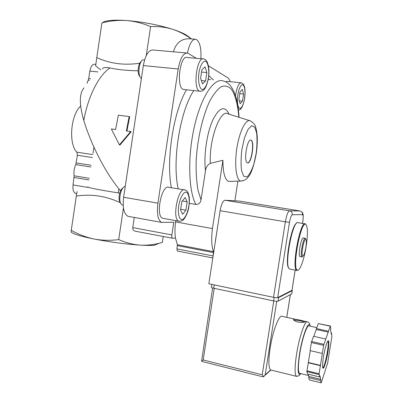 <?xml version="1.0" encoding="UTF-8"?>
<svg xmlns="http://www.w3.org/2000/svg" width="403" height="403" viewBox="0 0 403 403"><rect width="100%" height="100%" fill="white"/><g stroke="black" fill="none" stroke-linecap="round" stroke-linejoin="round"><path stroke-width="0.6" d="M305.892 247.326C304.935 252.691 303.902 255.608 302.794 256.076C300.573 256.106 304.174 236.969 305.902 239.533C306.497 240.596 306.497 243.195 305.892 247.326M303.041 256.021L301.897 256.928C299.736 256.096 303.429 236.511 305.393 238.324L305.897 239.523L305.524 238.44M300.19 256.61L299.928 256.56C297.731 255.724 301.429 236.158 303.424 237.977L305.131 238.279M306.194 246.193C304.23 259.084 299.913 271.219 297.469 270.151C291.545 269.501 301.237 218.391 306.033 224.652C307.827 227.413 307.882 234.591 306.194 246.193M298.205 270.075L296.699 270.428C291.173 268.428 300.512 219.197 305.454 223.957L306.084 224.698M290.225 269.174L289.268 268.826C284.115 265.29 292.825 219.721 298.034 222.632M288.83 268.197C284.306 264.736 291.298 224.738 296.679 223.166M217.973 224.501L215.262 241.659M101.934 22.89L101.904 22.9C109.999 20.84 118.215 20.049 126.552 20.528C113.238 19.661 105.203 20.407 102.438 22.775M187.979 36.225L187.778 36.069C184.957 33.943 180.02 31.721 172.968 29.404C158.495 24.875 143.025 21.918 126.552 20.528C134.859 21.263 142.879 23.288 150.601 26.608C158.293 26.24 165.749 27.172 172.968 29.404C179.28 31.545 185.189 34.582 190.695 38.507M76.212 193.551L75.573 193.44C73.411 192.347 72.565 189.516 73.044 184.937L74.137 175.809L89.27 178.297M80.645 106.06C70.641 114.981 68.374 143.851 76.862 152.193L77.421 155.256L75.789 164.605C74.122 168.212 73.573 171.95 74.137 175.809M93.939 147.135L92.977 153.261M95.813 64.344L94.907 64.253C92.463 64.062 90.771 66.344 89.839 71.089L88.736 78.575L87.048 83.315M139.705 63.226C124.371 65.533 110.059 63.654 96.78 57.594L95.612 65.86L100.851 69.91M96.78 57.594L101.904 22.9M129.141 116.568L118.381 115.203L115.596 129.519L111.329 128.94L119.419 144.894L130.698 131.554L126.356 130.97L129.141 116.568L129.685 116.734L126.905 131.04M146.269 55.543L150.601 26.608M71.044 231.967L71.266 230.304C78.383 234.375 85.98 237.281 94.055 239.019C102.176 240.505 110.392 240.697 118.704 239.594C125.801 242.732 133.05 244.581 140.456 245.135C146.883 245.437 153.205 244.797 159.417 243.2L154.238 245.296C150.969 245.538 146.375 245.482 140.456 245.135C125.585 244.142 110.12 242.102 94.055 239.019C82.272 236.637 74.938 234.536 72.051 232.717L71.613 232.39M120.421 202.754C105.994 195.999 91.295 193.783 76.318 196.105L71.266 230.304M76.318 196.105L77.049 191.556M118.905 188.826L118.296 192.876C99.395 190.014 85.3 187.133 88.01 186.785M118.296 192.876L119.61 193.415M120.562 190.821C106.594 174.6 91.723 146.435 83.794 120.517C79.129 104.216 79.215 93.32 84.066 87.844M138.123 70.787C127.479 70.651 118.074 69.704 109.903 67.936C105.374 67.15 102.921 67.467 102.543 68.888M119.419 144.894L119.973 145.009L131.227 131.69L130.698 131.554M173.406 51.806C176.187 42.401 182.005 38.089 190.856 38.874L194.921 39.202M200.87 58.737C201.414 47.947 199.782 41.464 195.974 39.287C192.322 38.92 189.486 43.494 187.466 53.02M159.417 243.2L162.323 242.445L163.225 236.485M123.454 207.888L118.704 239.594M186.433 52.964L153.437 50.032C148.772 49.604 145.402 54.783 143.332 65.568L123.615 197.263C122.457 207.59 123.902 213.933 127.958 216.3L129.313 216.547M196.352 58.324L187.672 53.075C183.436 52.682 180.277 57.982 178.197 68.984L157.916 203.157C156.676 213.671 157.885 220.088 161.532 222.406L173.774 222.244L171.844 234.929L132.768 227.599C132.627 229.378 133.348 230.556 134.929 231.131L135.423 231.221M132.768 227.599L134.295 217.454M247.523 162.903C251.422 164.394 255.034 141.322 251.074 140.179C247.235 137.897 243.336 161.784 247.377 162.852L247.523 162.903C251.417 163.502 254.701 141.231 250.857 140.148L250.726 140.103M171.844 234.929C171.623 236.732 171.809 237.83 172.413 238.228L175.441 238.002L177.375 244.707L176.932 248.913L177.401 251.034M230.405 81.708L228.284 78.061L208.422 65.79M175.743 220.627L175.547 221.917L212.436 228.566L222.924 160.278L210.331 163.361C207.53 164.837 205.923 167.27 205.505 170.655L201.026 199.913L197.974 190.11C196.558 181.829 195.949 172.288 196.145 161.497C197.248 139.302 202.719 115.52 210.049 100.523C213.797 93.803 217.565 89.184 221.343 86.66C225 85.411 228.294 86.222 231.226 89.083C235.261 94.68 237.851 104.649 238.778 117.233M189.304 203.314L195.868 204.427C198.694 204.437 200.412 202.931 201.026 199.913M225.63 81.789L227.262 81.391L240.858 82.776M163.668 218.461L162.666 218.28C155.125 216.099 161.86 183.546 169.013 187.385L184.151 189.838M184.458 89.552L183.456 89.441C175.839 87.879 179.975 54.203 187.415 57.513L202.88 58.924M175.547 221.917C174.801 227.987 174.766 233.347 175.441 238.002M222.924 160.278C222.965 172.746 224.884 179.798 228.682 181.431L230.687 181.37M234.868 200.8L237.896 181.159M212.436 228.566C211.187 238.919 211.55 246.616 213.519 251.658L212.965 257.074M205.062 66.883L201.913 69.664L200.603 78.247L202.477 83.869L205.59 80.973L206.87 72.565L205.062 66.883M141.382 78.565L140.738 77.925C137.519 74.374 139.045 61.337 142.869 59.856L144.637 59.725M140.214 77.104L139.569 76.102C137.035 73.286 138.113 63.12 141.126 61.614M185.173 197.51L181.839 201.596L180.544 210.089L182.614 214.31L185.904 210.139L187.173 201.822L185.173 197.51M122.986 205.127L122.295 205.006L121.061 203.958C118.119 200.241 120.809 187.607 124.769 186.488L125.247 186.352M120.562 203.026L120.064 202.089C117.762 199.163 119.711 189.38 122.839 188.09M242.354 89.436L240.012 91.98L238.898 99.214L240.143 103.783L242.46 101.163L243.558 94.055L242.354 89.436M201.55 72.046L206.87 72.565M201.369 80.54L205.59 80.973M239.76 93.647L243.558 94.055M239.337 100.815L242.46 101.163M182.322 201.006L187.173 201.822M180.675 209.233L185.904 210.139M287.933 251.794L290.311 238.178M239.392 201.072L225.03 200.246C222.95 200.765 221.302 204.25 220.093 210.704L285.359 221.811L273.531 297.338C275.607 297.741 276.987 297.837 277.677 297.636L292.014 290.291M273.531 297.338L208.86 283.772L220.093 210.704M295.147 319.201L282.307 316.395C279.43 313.776 272.781 330.571 270.136 348.086C268.358 360.514 268.519 367.803 270.62 369.949L271.365 370.135M298.034 322.078C301.776 322.581 304.159 322.486 305.187 321.785C306.567 321.393 294.427 318.672 293.525 319.322C293.223 320.163 294.729 321.08 298.034 322.078M320.551 380.553L321.131 382.85L321.312 382.603L327.679 362.896L331.901 336.389L331.503 332.933L331.251 334.032L330.541 329.911L330.798 328.798L330.319 325.997L323.619 345.351L319.105 373.767L319.66 376.991L319.932 375.803L320.823 379.379L320.551 380.553L308.638 377.616L309.328 379.928L321.131 382.85M310.28 350.65L306.849 371.601L319.05 374.573M306.89 370.8L319.105 373.767M325.695 339.029L313.554 336.293L311.615 341.532L311.368 342.555L323.619 345.351M311.615 341.532L323.861 344.323M330.319 325.997L318.269 323.569L330.153 326.163M308.25 374.196L308.915 376.452L308.638 377.616M306.849 371.601L307.575 374.029L319.66 376.991M311.368 342.555L310.088 350.605L322.335 353.451M318.269 323.569L313.826 336.354M212.618 287.964L201.606 361.083L203.183 359.97L214.22 288.341M273.783 300.945L262.217 374.775L263.799 376.729L265.189 374.815L276.705 301.328M203.016 361.748L201.606 361.083M262.827 376.805L263.799 376.729M316.773 327.604L309.272 325.951C307.272 323.765 302.054 338.767 299.696 354.161C298.084 365.123 298.003 371.501 299.454 373.289L299.983 373.42M326.873 354.882L327.402 355.008M326.823 355.144L327.352 355.27M331.044 332.833L331.503 332.933M316.415 328.566L328.4 331.211M316.36 329.493L328.334 332.148M308.401 362.504L320.607 365.42M308.164 362.76L320.39 365.682M308.915 376.452L320.823 379.379M291.757 293.863L278.045 301.207C277.309 301.439 275.833 301.338 273.612 300.91L213.721 288.236C211.998 287.843 211.222 287.51 211.389 287.233L211.827 284.397M292.009 290.341L292.22 290.689L278.614 297.585L277.466 297.696M304.391 322.123C300.86 320.692 297.364 320.073 293.908 320.254M74.137 177.511L89.018 179.975M75.789 164.605L90.942 166.998M76.288 162.958L91.194 165.295M77.421 155.256L92.342 157.533M76.862 152.193L92.781 154.596M88.242 80.177L89.36 80.303M88.736 78.575L90.65 78.781M89.839 71.089L97.954 71.93M73.044 184.937L87.355 187.365M109.903 67.936C98.715 75.537 88.106 96.176 83.794 120.517M256.122 153.664L253.789 164.273C251.694 170.529 249.432 174.736 246.994 176.902L243.78 176.323L241.578 170.711C240.808 164.651 240.923 157.497 241.926 149.256L244.465 137.937L247.941 129.524L251.603 125.711L254.701 127.096L256.651 133.176C257.26 139.191 257.084 146.017 256.122 153.664M157.916 203.157L123.615 197.263M178.197 68.984L143.332 65.568M242.878 180.811L240.601 181.078C236.108 179.849 234.229 164.107 236.989 147.397C239.689 130.658 246.132 118.417 250.429 120.88C253.542 122.819 255.28 124.935 255.628 127.227C256.338 128.94 256.872 132.038 257.23 136.521C257.457 141.861 257.129 147.589 256.243 153.709C253.678 166.958 250.721 175.023 247.366 177.899C246.399 179.486 244.142 180.544 240.601 181.078L228.682 181.431M205.505 170.655C203.575 156.233 206.694 133.887 212.522 120.623C219.146 107.289 224.698 105.158 229.171 114.22M210.331 163.361C208.895 139.599 220.431 108.462 227.987 113.853L249.553 120.603M195.868 204.427C188.498 191.198 187.455 156.792 194.407 126.497C201.293 96.136 214.2 77.452 223.378 81.008C229.599 82.489 232.934 89.28 234.128 92.111L235.836 96.881C236.863 99.949 238.667 109.278 239.009 117.303M178.262 188.886C171.874 162.132 179.97 110.815 193.813 90.564M208.291 79.3L210.623 79.708M171.376 187.768C165.94 160.097 173.31 112.135 186.503 89.773M208.799 75.598L213.323 79.985M213.041 255.94L176.932 248.913M213.55 252.605L177.431 245.644M213.519 251.658L177.375 244.707M208.401 78.001C207.142 84.554 205.263 88.393 202.749 89.531C199.621 89.723 197.722 81.587 198.956 72.651C200.1 66.188 202.427 61.624 204.8 61.09C207.918 61.301 209.595 69.477 208.401 78.001M201.047 91.249L199.762 91.214C192.538 89.683 196.79 55.71 203.832 59.009C204.981 59.135 206.079 60.097 207.132 61.901L208.447 65.896C209.056 69.215 209.071 73.275 208.497 78.076C205.399 92.68 201.621 91.033 199.762 91.214L183.456 89.441M188.876 206.044C187.612 212.648 185.647 217.086 182.977 219.353C179.632 221.066 177.501 214.557 178.71 205.777C180.055 198.891 182.091 194.407 184.821 192.337C188.156 191.002 190.05 197.661 188.876 206.044M180.091 221.297L178.781 221.171C171.628 219.056 178.338 186.196 185.108 189.994C186.241 190.201 187.269 191.218 188.186 193.052L189.188 196.795C189.521 199.314 189.455 202.397 188.982 206.039C188.241 213.056 183.954 220.018 182.68 220.26C181.174 221.237 179.874 221.539 178.781 221.171L162.666 218.28M244.566 98.493L243.467 103.354L241.926 106.921L240.233 108.498L238.717 107.732L237.689 104.73L237.362 100.06L237.82 94.67L238.964 89.662L240.556 86.081L242.274 84.63L243.765 85.567L244.737 88.655L245.019 93.264L244.566 98.493M238.47 109.984L238.405 109.999C239.498 109.54 242.148 110.669 244.626 98.539C245.145 94.72 245.2 91.295 244.797 88.257C244.273 85.93 243.76 84.514 243.246 84.005L241.427 82.832C238.793 82.867 236.818 87.194 235.503 95.808M302.497 223.453L302.804 221.514C303.378 217.333 303.278 215.036 302.497 214.623C302.608 212.678 301.731 211.454 299.872 210.955L289.5 210.834C287.944 211.469 286.563 215.126 285.359 221.811L289.48 222.335L277.677 297.636M289.48 222.335C290.306 217.746 291.243 215.222 292.296 214.759L302.497 214.623M295.157 270.131L291.963 290.432M239.226 201.047L300.013 210.986M225.03 200.246L289.5 210.834C291.485 211.368 292.417 212.678 292.296 214.759M310.295 326.178L309.393 323.312C308.95 322.637 308.366 322.178 307.645 321.932C305.308 319.403 299.248 336.576 296.532 354.318C294.684 366.916 294.613 374.246 296.321 376.306L297.167 376.387M323.392 357.179C322.46 363.728 322.37 367.4 323.115 368.206C324.299 367.934 326.616 360.01 327.966 351.799C328.873 345.487 328.989 341.809 328.309 340.767C327.206 340.651 324.808 348.575 323.392 357.179M286.755 317.368L290.316 294.749M300.996 373.667C297.213 376.629 300.693 375.389 296.321 376.306L270.625 369.949L265.189 374.815M262.217 374.775L203.183 359.97M310.209 326.158C308.849 319.08 302.31 335.623 299.449 354.403C297.308 370.085 297.807 376.503 300.93 373.652M322.712 367.601C324.742 368.468 329.815 342.202 327.83 341.19L328.475 340.993C329.055 340.434 328.919 348.001 327.171 356.181C325.025 365.047 323.659 369.032 323.075 368.135L322.581 367.536M292.22 290.689L291.696 294.019M278.614 297.585L278.045 301.207M274.151 297.459L273.612 300.91M214.235 284.901L213.721 288.236M302.794 256.076L302.038 256.983M301.897 256.928L299.928 256.56M306.033 224.652L305.66 224.113M297.469 270.151L296.915 270.529M304.789 223.841L298.316 222.743M296.699 270.428L289.53 269.038M187.778 36.069L191.46 38.925M72.051 232.717L71.044 231.962M75.573 193.44L76.696 193.636M172.413 238.228L134.929 231.131M161.532 222.406L127.958 216.3M212.824 257.97L177.28 251.014M123.192 205.162L122.295 205.006M300.351 211.076C301.817 211.731 302.653 212.638 302.87 213.786C303.313 214.22 303.303 216.794 302.834 221.514L302.527 223.458M295.187 270.136L291.999 290.407M304.819 321.312L307.021 321.796M286.78 317.373L290.341 294.734M263.078 376.87L202.613 361.647M270.902 370.019L264.962 375.354M299.454 373.289L308.648 375.546M292.261 290.664L291.737 293.999M293.47 319.68L293.525 319.322"/></g></svg>
